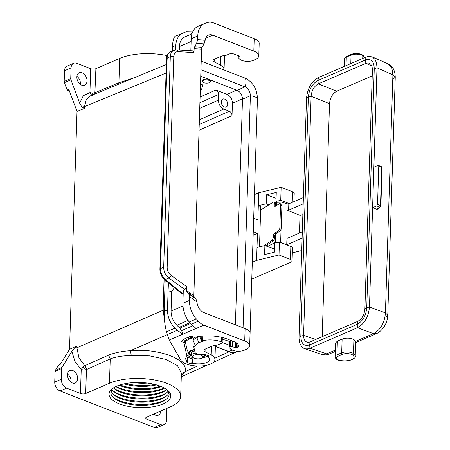 <?xml version="1.0" encoding="UTF-8"?>
<svg xmlns="http://www.w3.org/2000/svg" width="450" height="450" viewBox="0 0 450 450"><rect width="100%" height="100%" fill="white"/><g stroke="black" fill="none" stroke-linecap="round" stroke-linejoin="round"><path stroke-width="0.67" d="M167.085 55.581A40.759 16.566 -178.2 0 0 119.683 58.404L95.906 68.67A3.707 1.508 -178.2 0 1 90.681 68.659L76.832 63.292A7.408 5.119 66.6 0 0 73.682 63.259L67.123 66.088A7.408 5.119 66.6 0 0 64.524 70.746L64.187 81.422A2.469 1.704 66.6 0 0 64.401 82.642L67.151 90.034L68.794 89.325L77.023 111.397L69.547 349.312L60.142 364.556L58.506 365.265L55.356 370.361L61.914 367.532L71.871 351.394L74.334 348.227L76.978 346.011L69.547 349.312M118.519 84.234L118.918 82.738L134.117 77.805M205.138 349.138L205.054 351.669L211.224 354.999A17.291 7.026 1.8 0 1 214.965 359.556A17.291 7.026 1.8 0 1 199.586 366.047A17.291 7.026 1.8 0 1 180.866 360.197L169.256 340.065L166.489 331.836C164.818 325.119 164.047 318.296 164.188 311.361L165.172 280.108M214.892 345.431A17.291 7.026 1.8 0 1 215.353 347.147L214.965 359.556M92.683 95.226L90.692 95.698L86.265 99.742L84.504 106.616L81.911 107.044L79.672 103.185L70.959 79.813A2.469 1.704 66.6 0 1 70.746 78.587L71.083 67.916A7.408 5.119 66.6 0 1 73.682 63.259M81.911 107.044L84.448 108.405L77.023 111.397M193.776 346.517L193.787 346.354A15.936 6.474 -178.2 0 0 193.776 346.517A15.936 6.474 -178.2 0 0 193.849 347.209L195.024 352.311A4.939 2.008 1.8 0 0 199.282 354.229A11.981 4.871 -178.2 0 1 202.708 354.724L203.917 354.201A13.736 5.58 1.8 0 1 209.087 356.203L207.877 356.726L207.917 355.562M195.615 337.146A17.291 7.026 -178.2 0 0 193.208 339.193L193.168 340.425L195.351 345.617A14.574 5.923 -178.2 0 0 195.137 346.556A14.574 5.923 -178.2 0 0 195.148 346.882L193.787 346.354M198.81 342.793L196.914 337.708L199.704 336.504L201.6 341.589L198.81 342.793A14.574 5.923 -178.2 0 0 195.351 345.617M196.942 336.864L196.914 337.708A17.291 7.026 -178.2 0 0 193.168 340.425M201.6 341.589L201.847 336.156M205.054 351.669A4.939 2.008 1.8 0 1 203.991 350.37A4.939 2.008 1.8 0 1 205.234 349.093L211.528 346.376A10.867 4.416 -178.2 0 1 216.512 345.212A2.469 1.001 1.8 0 0 217.643 344.947L221.529 343.271A2.469 1.001 -178.2 0 0 222.154 342.636A2.469 1.001 -178.2 0 0 221.355 341.859A15.317 6.221 -178.2 0 0 202.753 340.695L203.715 341.072A14.079 5.721 -178.2 0 0 201.679 341.623M202.134 47.267L194.67 46.822L196.594 43.408L204.053 43.852L202.134 47.267L201.6 49.123L193.849 295.796L194.276 297.242L196.031 299.07L196.959 302.006A9.883 6.829 -113.4 0 0 204.03 312.649L245.109 328.562A14.822 6.024 -178.2 0 1 250.088 333.276L249.694 345.684A14.822 6.024 -178.2 0 0 244.721 340.971L245.109 328.562M190.918 34.296L192.532 31.815L186.502 31.669L175.416 36.146C173.728 37.091 172.755 40.652 172.502 46.828L172.373 50.991M192.651 363.302L192.791 358.903L191.441 363.819L192.651 363.302A11.981 4.871 -178.2 0 0 209.655 359.387A11.981 4.871 -178.2 0 0 207.877 356.726M191.441 363.819A13.736 5.58 1.8 0 1 186.272 361.817L187.481 361.299L187.622 356.901A11.981 4.871 -178.2 0 0 192.791 358.903M187.127 349.723L186.93 355.944A4.939 2.008 1.8 0 1 186.953 356.164A4.939 2.008 1.8 0 1 186.587 356.884A11.981 4.871 -178.2 0 0 185.704 358.633A11.981 4.871 -178.2 0 0 187.481 361.299M186.93 355.944L184.686 346.213A22.354 9.084 -178.2 0 1 184.59 345.24A22.354 9.084 -178.2 0 1 185.141 343.356A1.238 0.501 1.8 0 0 185.175 343.249L185.226 341.696M181.834 340.808L181.806 341.713L184.759 342.861A1.238 0.501 1.8 0 1 185.175 343.249M181.806 341.713A1.238 0.501 1.8 0 1 181.389 341.319A1.238 0.501 1.8 0 1 181.479 341.145A27.422 11.143 1.8 0 1 186.441 338.001L190.046 336.448A1.238 0.501 1.8 0 1 191.79 336.448L193.646 337.168A1.238 0.501 1.8 0 0 195.137 337.252A26.679 10.839 -178.2 0 1 227.368 339.086L233.831 341.589A14.079 5.721 -178.2 0 1 238.562 346.067A14.079 5.721 -178.2 0 1 238.433 346.753A2.469 1.001 1.8 0 1 237.831 347.271L236.486 347.856A0.743 0.304 -178.2 0 1 235.44 347.85L232.206 346.601L232.38 341.027M249.694 345.684A14.822 6.024 -178.2 0 1 245.959 349.509L244.153 350.291A8.151 3.313 -178.2 0 1 230.468 348.93L229.776 348.188A10.867 4.416 -178.2 0 0 229.179 347.653A1.238 0.501 1.8 0 1 229.028 347.4A1.238 0.501 1.8 0 1 229.337 347.085L230.462 346.596A1.238 0.501 1.8 0 1 232.206 346.601M159.907 269.218L166.528 58.596C166.162 56.143 167.462 53.887 170.432 51.829L168.317 53.708L167.175 57.488L160.532 268.582L159.907 269.218C159.986 273.403 161.482 276.817 164.391 279.472L165.414 279.557C162.231 276.75 160.605 273.088 160.532 268.582L163.699 267.216A2.469 1.001 -178.2 0 1 167.181 267.221A7.408 5.119 66.6 0 0 171.084 275.349L186.666 286.599L184.95 289.648L183.313 290.351L182.903 303.277L189.461 300.448A19.761 13.652 66.6 0 0 196.357 318.938L198.354 321.176A14.822 10.237 -113.4 0 0 203.839 325.136L244.721 340.971M198.354 321.176L191.064 324.321L196.116 328.466L169.256 340.065M188.314 355.95L188.314 355.95A11.981 4.871 -178.2 0 0 191.812 357.306L192.009 357.3A11.857 4.821 -178.2 0 0 192.336 357.379M191.109 336.308L191.076 337.517L188.286 338.721A24.947 10.136 -178.2 0 0 184.106 341.263L184.168 339.137M192.847 336.859L192.184 337.944L191.076 337.517M184.106 341.263L185.271 341.713A23.468 9.534 1.8 0 1 189.394 339.148L192.184 337.944M202.753 340.695L202.899 336.06M194.276 297.242L186.969 291.966L188.724 293.788L189.579 296.679L189.461 300.448M186.969 291.966L186.542 290.52L186.666 286.599M191.064 324.321L189.225 322.02L196.357 318.938M182.903 303.277C182.869 310.174 184.978 316.418 189.225 322.02M192.504 325.918L181.603 330.626L183.032 334.119L177.12 330.345L174.96 328.179L166.489 331.836M181.603 330.626L179.82 328.151L176.861 325.249L188.044 320.423M174.96 328.179C169.976 322.892 167.49 316.811 167.49 309.932L168.092 290.812L171.686 291.69L171.073 311.108C171.067 316.44 172.997 321.154 176.861 325.249M168.424 282.78L168.092 290.812L168.469 282.814M175.663 49.911L175.804 45.405L172.502 46.828M168.188 287.871L168.345 282.718M183.246 32.766C178.639 34.971 176.164 39.184 175.804 45.405M171.686 291.69L174.336 287.629M164.391 279.472L182.199 294.086L183.189 294.199M224.004 55.536A17.291 7.026 1.8 0 1 224.466 57.251L224.072 69.66A17.291 7.026 1.8 0 1 224.049 69.964M238.494 55.749L238.449 57.189A1.238 0.501 -178.2 0 0 238.14 57.51A1.238 0.501 -178.2 0 0 238.292 57.758A10.867 4.416 -178.2 0 1 238.888 58.297L239.58 59.04A8.151 3.313 -178.2 0 0 253.266 60.396L255.071 59.619A14.822 6.024 -178.2 0 0 258.806 55.789L259.194 43.386A14.822 6.024 -178.2 0 0 254.222 38.672L213.339 22.832A14.822 10.237 66.6 0 0 207.743 22.5L205.65 23.152A19.761 13.652 -113.4 0 0 204.716 23.496L197.651 26.544C193.697 28.468 191.554 32.541 191.216 38.751L190.839 50.738M238.449 57.189L238.59 57.127A2.469 1.001 -178.2 0 0 239.214 56.492A2.469 1.001 -178.2 0 0 238.382 55.704L234.231 54.096A3.707 1.508 1.8 0 0 228.999 54.084L226.755 55.057A2.469 1.001 1.8 0 1 225.619 55.322A10.867 4.416 -178.2 0 0 220.635 56.486L214.346 59.203A4.939 2.008 1.8 0 0 213.097 60.48A4.939 2.008 1.8 0 0 214.166 61.779L220.337 65.109A17.291 7.026 1.8 0 1 224.072 69.66M204.053 43.852L205.189 40.14A9.883 6.829 -113.4 0 1 208.553 35.117A9.883 6.829 -113.4 0 1 212.749 35.162L253.828 51.081A14.822 6.024 -178.2 0 1 258.806 55.789M194.67 46.822L194.141 48.679L194.018 52.599L192.982 50.867L176.619 49.894A2.469 1.688 -86.6 0 1 178.116 51.654L194.018 52.599M196.594 43.408L197.657 39.69L197.775 35.921A19.761 13.652 -113.4 0 1 204.716 23.496M191.947 33.851L185.153 36.788C181.586 38.492 179.662 41.76 179.387 46.581L191.132 41.512M179.28 50.051L179.387 46.581M203.119 357.716A11.857 4.821 -178.2 0 0 207.9 356.085M231.103 340.532A1.238 0.501 1.8 0 0 230.529 340.667L229.669 341.038A1.238 0.501 -178.2 0 1 227.835 340.999A10.867 4.416 -178.2 0 0 222.249 339.531M185.276 341.707L187.239 350.207A4.939 2.008 -178.2 0 1 187.262 350.421A4.939 2.008 -178.2 0 1 187.121 350.865M186.992 354.898A11.857 4.821 -178.2 0 0 188.319 355.866M194.389 349.566A9.512 3.864 -178.2 0 0 190.755 350.505A9.512 3.864 -178.2 0 0 188.353 352.957A9.512 3.864 -178.2 0 0 191.413 355.933M204.131 356.332A9.512 3.864 -178.2 0 0 204.969 356.012A9.512 3.864 -178.2 0 0 206.606 355.005M188.376 352.733A9.512 3.864 -178.2 0 0 191.368 355.455M204.204 355.86A9.512 3.864 -178.2 0 0 204.981 355.562A9.512 3.864 -178.2 0 0 206.235 354.87M193.86 349.644A8.522 3.465 -178.2 0 0 191.503 350.342A8.522 3.465 -178.2 0 0 189.354 352.541L189.343 352.991A8.522 3.465 -178.2 0 0 191.368 355.331M194.49 349.988A8.522 3.465 -178.2 0 0 191.492 350.792A8.522 3.465 -178.2 0 0 189.343 352.991M204.21 355.736A8.522 3.465 -178.2 0 0 204.232 355.725A8.522 3.465 -178.2 0 0 205.802 354.724M194.698 350.904A6.424 2.61 -178.2 0 0 191.441 353.059L191.368 355.427A6.424 2.61 -178.2 0 1 192.988 353.767A6.424 2.61 -178.2 0 1 195.621 353.115M76.922 76.343A6.795 4.691 -113.4 0 1 80.415 84.437M82.142 72.771A6.795 4.691 -113.4 0 1 86.856 79.031A6.795 4.691 -113.4 0 1 84.639 85.213A6.795 4.691 -113.4 0 1 81.754 85.179A6.795 4.691 -113.4 0 1 77.034 78.919A6.795 4.691 -113.4 0 1 79.256 72.737A6.795 4.691 -113.4 0 1 82.142 72.771M119.683 58.404L118.918 82.738L95.158 92.604L92.604 93.043L89.927 92.593L91.266 94.781L92.008 95.153M67.151 90.034L69.379 90.894M92.604 93.043L92.908 94.433L91.266 94.781M92.908 94.433L93.566 94.511M166.764 408.442A2.469 1.704 -113.4 0 1 166.871 409.337L166.534 420.013A7.408 5.119 -113.4 0 1 163.935 424.671A7.408 5.119 -113.4 0 1 160.785 424.631L146.936 419.271A3.707 1.508 -178.2 0 1 145.693 418.089A3.707 1.508 -178.2 0 1 146.627 417.133L170.404 406.868A40.759 16.566 -178.2 0 0 180.675 396.349A40.759 16.566 -178.2 0 0 154.654 380.002A40.759 16.566 -178.2 0 0 109.474 383.265L85.703 393.531L86.451 369.591L83.903 370.029L81.225 369.579L82.699 367.324L84.746 365.754L78.907 357.626L76.922 347.799L74.334 348.227M131.259 355.545L130.489 350.685C122.017 351.242 114.716 352.721 108.574 355.129L110.239 358.931C115.858 356.805 122.867 355.674 131.259 355.545L149.602 355.877L166.134 359.499L177.508 365.681L181.406 373.168L180.675 396.349M55.356 370.361A2.469 1.704 -113.4 0 0 55.074 371.396L54.737 382.072L61.296 379.238L61.633 368.567A2.469 1.704 -113.4 0 1 61.914 367.532M54.737 382.072A7.408 5.119 -113.4 0 0 60.064 390.983L66.623 388.153A7.408 5.119 -113.4 0 1 61.296 379.238M160.436 386.218A30.876 12.549 -178.2 0 0 112.472 388.62A30.876 12.549 -178.2 0 0 119.441 403.914A30.876 12.549 -178.2 0 0 158.529 405.574A30.876 12.549 -178.2 0 0 167.754 390.358A30.876 12.549 -178.2 0 0 160.436 386.218M66.623 388.153L80.471 393.519A3.707 1.508 -178.2 0 0 85.703 393.531M60.064 390.983L154.226 427.466L160.785 424.631M163.935 424.671L157.376 427.5A7.408 5.119 -113.4 0 1 154.226 427.466M274.59 236.559L274.905 235.164M166.944 389.7A29.149 11.846 1.8 0 1 165.915 399.572A29.149 11.846 1.8 0 1 120.639 401.839A29.149 11.846 1.8 0 1 113.726 397.935A29.149 11.846 1.8 0 1 113.321 388.012M113.029 397.277A30.876 12.549 -178.2 0 0 119.543 400.759A30.876 12.549 -178.2 0 0 166.652 398.964M168.913 392.816A29.149 11.846 1.8 0 1 166.016 396.416A29.149 11.846 1.8 0 1 120.741 398.683A29.149 11.846 1.8 0 1 113.828 394.774A29.149 11.846 1.8 0 1 111.161 390.999M113.13 394.121A30.876 12.549 -178.2 0 0 119.644 397.598A30.876 12.549 -178.2 0 0 166.753 395.803M168.165 391.213A29.149 11.846 1.8 0 1 166.118 393.255A29.149 11.846 1.8 0 1 120.836 395.522A29.149 11.846 1.8 0 1 113.929 391.618A29.149 11.846 1.8 0 1 112.011 389.447M113.231 390.96A30.876 12.549 -178.2 0 0 119.739 394.442A30.876 12.549 -178.2 0 0 166.854 392.647M166.821 389.604A29.149 11.846 1.8 0 1 166.213 390.099A29.149 11.846 1.8 0 1 120.938 392.366A29.149 11.846 1.8 0 1 114.024 388.457A29.149 11.846 1.8 0 1 113.451 387.928M113.473 387.911A30.876 12.549 -178.2 0 0 119.841 391.281A30.876 12.549 -178.2 0 0 166.798 389.588M164.526 388.125A29.149 11.846 1.8 0 1 121.039 389.205A29.149 11.846 1.8 0 1 115.836 386.595M116.207 386.415A30.876 12.549 -178.2 0 0 119.936 388.125A30.876 12.549 -178.2 0 0 164.166 387.923M161.257 386.55A29.149 11.846 1.8 0 1 121.134 386.049A29.149 11.846 1.8 0 1 119.194 385.228M120.015 384.958A30.876 12.549 -178.2 0 0 120.038 384.964A30.876 12.549 -178.2 0 0 160.459 386.229M156.448 384.896A29.149 11.846 1.8 0 1 124.099 383.878M125.707 383.552A30.876 12.549 -178.2 0 0 154.862 384.469M147.42 383.085A29.149 11.846 1.8 0 1 133.222 382.641M200.953 69.773L245.593 87.097L245.053 86.856L237.172 90.315L200.751 76.207M201.223 61.121L245.34 78.216C252.922 82.153 256.961 88.914 257.456 98.494A9.883 4.016 -178.2 0 0 250.38 95.749L250.042 93.004L249.097 90.664L247.41 88.425L245.599 87.097M237.172 90.315C240.514 92.025 242.291 95.001 242.499 99.231L250.38 95.749L243.084 327.78M253.164 235.198L257.456 233.342L257.017 247.444L264.892 245.537L264.606 254.565L274.399 252.197L274.68 243.169L279.428 242.021L290.846 246.448L290.441 259.419L279.017 254.993L256.607 260.415L252.315 262.271M251.781 279.135L290.852 262.266A4.939 2.008 1.8 0 0 292.101 260.989L292.506 248.018A4.939 2.008 1.8 0 0 290.846 246.448M290.441 259.419A4.939 2.008 1.8 0 1 292.101 260.989M257.017 247.444L256.607 260.415M286.661 244.828L302.124 238.151L298.997 338.169L299.689 343.058L301.641 346.708L303.244 348.064L305.123 348.823L307.204 348.952L309.414 348.452L357.531 327.696C364.517 323.752 368.505 316.845 369.489 306.973L385.436 312.919L387.776 315.219L385.909 317.132M372.42 69.817L364.905 308.942C364.314 314.871 361.924 319.016 357.733 321.379L309.504 342.157L307.569 342.321L305.887 341.64L304.599 340.172L303.812 338.034L303.598 335.419L311.119 96.283C311.709 90.366 314.1 86.226 318.285 83.858L366.514 63.084L369.045 63.051L370.834 64.237L372.116 66.808L372.42 69.817L374.265 68.642L366.75 307.783C365.968 315.692 362.773 321.221 357.176 324.377L357.531 327.696M355.669 342.624L376.47 333.641L373.466 333.658C380.644 329.782 384.632 322.869 385.436 312.919L392.918 74.846L395.263 77.147L393.39 79.059M337.393 341.123L335.531 342.99L335.093 356.788C335.469 358.796 336.943 360.006 339.508 360.411C349.386 362.694 356.822 357.728 355.247 356.062A11.115 4.517 -178.2 0 0 353.458 353.503A7.408 3.009 -178.2 0 0 341.702 352.828L342.135 339.075L337.393 341.123L336.966 354.876A7.408 3.009 -178.2 0 0 335.093 356.788M253.271 231.722L257.456 233.342M254.441 194.591L258.733 192.735L281.143 187.318L280.738 200.289L289.333 203.619M293.963 201.617L294.227 193.314A4.939 2.008 1.8 0 0 292.567 191.739L281.143 187.318M258.733 192.735L257.884 219.808L253.699 218.188M277.397 202.005L275.996 201.437L276.278 192.409L266.484 194.777L266.203 203.805L258.328 205.706L260.764 206.651L259.504 246.842M279.923 203.642L281.267 204.013A2.469 1.159 105.5 0 1 281.903 205.571L281.194 228.133A2.469 1.159 -74.5 0 1 279.827 231.21L275.946 233.674A2.469 1.159 105.5 0 0 274.579 236.751L273.234 236.379A2.469 1.159 105.5 0 1 274.601 233.303L278.483 230.839A2.469 1.159 -74.5 0 0 279.849 227.756L280.558 205.2A2.469 1.159 105.5 0 0 279.923 203.642A2.469 1.159 105.5 0 0 279.332 203.766L275.451 206.229A2.469 1.159 105.5 0 1 274.86 206.353A2.469 1.159 105.5 0 1 274.224 204.795L274.264 203.664A2.469 1.159 -74.5 0 0 273.628 202.106A2.469 1.159 -74.5 0 0 273.037 202.23L260.657 210.088M274.579 236.751L274.545 237.876A2.469 1.159 -74.5 0 1 273.178 240.953L271.834 240.581L263.492 245.88M271.834 240.581A2.469 1.159 -74.5 0 0 273.201 237.504L273.234 236.379M273.628 202.106L274.972 202.477A2.469 1.159 -74.5 0 1 275.608 204.036L275.574 205.166L274.224 204.795M273.178 240.953L265.567 245.79M275.676 206.083A2.469 1.159 105.5 0 1 275.574 205.166M310.179 341.91L309.617 344.908L357.176 324.377L357.733 321.379M264.892 245.537L274.494 249.081M279.428 242.021L279.017 254.993M301.736 250.526L292.354 252.866M275.423 202.905L276.553 202.32L281.914 202.123L287.1 203.873L288.821 203.839L303.401 197.544L302.321 231.834L286.942 238.472L286.746 244.789L280.648 242.347L275.293 242.376L267.531 246.51M302.321 231.834L302.124 238.151M303.401 197.544L306.523 98.263C307.502 88.391 311.49 81.484 318.482 77.535L366.024 57.009L369.338 56.25L372.544 57.038L375.041 59.411L376.577 63.135L377.004 67.843L392.918 74.846L391.838 67.866L388.069 63.844C392.603 65.79 394.999 70.222 395.263 77.147L387.776 315.219C387.433 325.119 380.756 331.881 376.47 333.641M381.938 64.013L388.069 63.844L372.032 56.784M376.762 209.261L379.642 207.034A1.238 1.018 52.3 0 0 380.413 206.876L377.415 209.188L376.762 209.261L372.606 207.709L377.004 67.843L374.265 68.642C373.961 61.206 371.036 58.314 365.484 59.974L366.036 57.009M318.285 83.858L317.931 80.505C312.328 83.661 309.139 89.19 308.351 97.099L306.523 98.263M318.482 77.535L317.931 80.505L365.484 59.974L365.839 63.326M318.296 83.852L336.701 91.221C332.511 93.594 330.12 97.746 329.524 103.669L322.194 336.724M336.701 91.221L372.229 75.887M309.977 348.227L309.617 344.908C304.065 346.567 301.14 343.676 300.836 336.24L308.351 97.099L311.119 96.283M369.489 306.962L372.606 207.709L376.706 205.937L377.561 204.458L378.765 166.129L378.411 165.341L377.983 165.358L373.882 167.13M357.519 327.701L373.466 333.658L355.607 341.37L353.902 339.519C350.269 337.877 346.348 337.731 342.135 339.075M355.607 341.37L355.247 356.062M304.493 348.649L321.317 354.324L329.692 353.835L335.261 351.433M276.502 201.639L276.48 202.359M275.996 201.437L280.738 200.289M266.203 203.805L268.959 204.817M276.092 198.321L266.484 194.777M303.204 203.861L288.619 210.156L286.903 210.133L300.004 215.381L302.861 214.712M299.452 233.072L300.004 215.381M153.714 414.073A6.795 4.691 66.6 0 0 155.475 415.153A6.795 4.691 66.6 0 0 158.361 415.187A6.795 4.691 66.6 0 0 160.746 411.041M71.055 382.224A6.795 4.691 66.6 0 0 67.562 374.136M72.394 382.967A6.795 4.691 66.6 0 0 75.279 383.001A6.795 4.691 66.6 0 0 77.496 376.819A6.795 4.691 66.6 0 0 72.782 370.558A6.795 4.691 66.6 0 0 69.896 370.524A6.795 4.691 66.6 0 0 67.68 376.706A6.795 4.691 66.6 0 0 72.394 382.967M154.136 414.411A6.795 4.691 66.6 0 0 154.187 413.871M109.474 383.265L110.239 358.931L86.451 369.591L86.046 367.476L84.746 365.754L108.574 355.129M83.903 370.029L84.308 368.252L82.699 367.324M84.308 368.252L86.046 367.476M210.369 81.118L210.437 80.82C209.329 79.087 206.994 78.677 203.422 79.588L202.461 80.978M164.34 318.234L163.074 310.281L164.053 279.18M164.244 309.623L163.176 310.095L164.301 317.627M163.176 310.095L164.143 279.259M200.503 84.043L202.821 84.938L201.544 89.584L200.346 89.117M242.499 98.803L232.419 103.258L232.026 115.667C231.924 113.546 231.036 112.061 229.365 111.206L223.734 109.024L199.384 119.779M209.357 82.671A3.954 1.609 1.8 0 1 204.975 82.986A3.954 1.609 1.8 0 1 202.449 81.399A3.954 1.609 1.8 0 1 203.445 80.381A3.954 1.609 1.8 0 1 207.827 80.066A3.954 1.609 1.8 0 1 210.352 81.653A3.954 1.609 1.8 0 1 209.357 82.671M94.843 93.988L95.906 68.67M201.544 89.584L200.312 90.118M223.734 109.024C220.388 107.319 218.616 104.344 218.407 100.114L218.588 94.472C218.481 92.357 217.597 90.872 215.921 90.017L227.093 94.343C230.439 96.052 232.211 99.022 232.419 103.258M227.711 104.288A4.326 2.987 66.6 0 0 226.102 100.136A4.326 2.987 66.6 0 0 222.767 99.067A4.326 2.987 66.6 0 0 221.254 101.784A4.326 2.987 66.6 0 0 222.862 105.941A4.326 2.987 66.6 0 0 226.198 107.004A4.326 2.987 66.6 0 0 227.711 104.288M229.101 345.099L222.159 342.411M232.149 350.055L228.966 351.562L215.241 346.247M228.966 351.562C231.716 352.598 234.253 352.586 236.565 351.529L237.251 351.208M242.499 99.231L235.406 324.804M257.456 98.494L250.088 333.135M181.328 375.626L184.905 371.767L181.389 373.759M215.297 346.494L229.044 351.821C231.744 352.839 234.236 352.851 236.526 351.849L237.656 351.231M211.224 354.999L211.5 346.393M64.401 82.642L70.959 79.813M64.187 81.422L70.746 78.587M64.524 70.746L71.083 67.916M203.839 325.136L196.116 328.466M184.748 344.278L184.686 346.213M229.337 347.085L229.528 341.089M230.462 346.596L230.653 340.622M235.609 342.411L235.44 347.85M236.632 343.052L236.486 347.856M237.831 347.271L237.926 344.278M238.433 346.753L238.477 345.369M184.759 342.861L184.804 341.533M188.336 337.185L188.286 338.721M221.355 341.859L221.501 337.32M196.959 302.006L189.579 296.679M196.031 299.07L188.724 293.788M177.12 330.345L167.22 334.62M167.49 309.932L164.188 311.361M171.073 311.108L182.964 305.978M171.084 275.349A2.469 1.164 125.8 0 1 168.896 278.049L184.95 289.648M166.528 58.596L170.314 56.593L163.699 267.216A9.883 6.829 66.6 0 0 168.896 278.049L165.414 279.557L183.189 294.142M214.166 61.779L214.245 59.248M220.607 56.498L220.337 65.109M167.181 267.221L173.801 56.599A2.469 1.001 -178.2 0 0 170.314 56.593A9.883 6.829 66.6 0 1 173.784 50.383L176.619 49.894M178.116 51.654A7.408 5.119 66.6 0 0 173.801 56.599M193.849 295.796L186.542 290.52M201.6 49.123L194.141 48.679M197.775 35.921L191.216 38.751M197.657 39.69L205.189 40.14M212.749 35.162L205.706 38.205M254.222 38.672L253.828 51.081M238.629 55.817L238.59 57.127M189.816 322.757L179.021 327.414M190.451 323.556L179.82 328.151M204.255 354.285L204.204 355.832A6.424 2.61 -178.2 0 0 203.327 354.454M201.628 358.256A5.186 2.109 -178.2 0 0 201.195 355.269A5.186 2.109 -178.2 0 0 193.871 355.252A5.186 2.109 -178.2 0 0 194.31 358.239A5.186 2.109 -178.2 0 0 201.628 358.256M90.681 68.659L89.927 92.593L83.312 95.732L79.672 103.185M55.074 371.396L61.633 368.567M364.899 308.959L366.75 307.783L369.489 306.973M275.608 204.036L274.264 203.664M281.903 205.571L280.558 205.2M281.194 228.133L279.849 227.756M279.827 231.21L278.483 230.839M275.946 233.674L274.601 233.303M274.545 237.876L273.201 237.504M274.528 248.124L274.32 247.494M364.522 57.662A11.115 4.517 -178.2 0 0 362.818 55.71A7.408 3.009 -178.2 0 0 351.062 55.041L350.792 63.585M364.556 57.645L363.639 55.913L362.458 54.922A1.238 0.939 -56.8 0 1 362.818 55.71L362.734 58.432M351.062 55.041A1.238 0.855 -113.4 0 1 351.495 54.264L346.753 56.312A1.238 0.855 -113.4 0 0 346.32 57.088L351.062 55.041M346.056 65.633L346.32 57.088A7.408 3.009 -178.2 0 0 344.452 59.001C344.334 58.095 345.099 57.195 346.753 56.312M365.833 63.332L371.852 65.981M311.113 96.294L329.524 103.669M299.008 337.404L300.836 336.24L303.598 335.419L315.754 339.502M376.706 205.937L379.642 207.034A1.238 0.776 110.5 0 0 380.498 205.554L381.696 167.422A1.238 0.501 1.8 0 1 382.089 167.805A1.238 1.238 0 0 0 381.353 166.635A1.238 0.748 113.8 0 1 381.696 167.422L378.765 166.129M377.561 204.458L380.498 205.554A1.238 0.501 1.8 0 1 380.891 205.937L382.089 167.805M335.306 350.134L326.689 353.858L309.983 348.221M352.389 354.876A6.176 2.509 -178.2 0 0 342.591 354.319L337.849 356.361A6.176 2.509 -178.2 0 0 339.744 360.332A9.883 4.016 -178.2 0 0 351.484 359.702A9.883 4.016 -178.2 0 0 352.389 354.876A1.238 0.939 -56.8 0 0 353.458 353.503L353.902 339.519M342.591 354.319A1.238 0.855 -113.4 0 1 341.702 352.828L336.966 354.876A1.238 0.855 -113.4 0 0 337.849 356.361M292.567 191.739L292.236 202.365M288.821 203.839L288.619 210.156M268.009 244.237L267.947 246.229M287.1 203.873L286.903 210.133M281.914 202.123L281.829 204.767M281.064 229.056L280.648 242.347M276.553 202.32L276.446 205.594M275.558 234.023L275.293 242.376M146.936 419.271L147.009 416.97M80.471 393.519L81.225 369.579L74.964 361.451L71.871 351.394M245.34 78.216A9.883 5.906 111.2 0 1 245.07 86.861M199.052 130.224L232.026 115.667M166.078 73.007L84.504 106.616L84.448 108.405M163.074 310.281L76.922 347.799L76.978 346.011M215.921 90.017L200.098 97.003M236.661 90.118L227.093 94.343M218.588 94.472L199.918 102.718M218.407 100.114L199.738 108.36M199.232 124.515L229.365 111.206M167.237 334.682L130.489 350.685C159.069 347.985 189.467 359.764 184.905 371.767L197.578 366.041M229.044 351.821L215.004 358.166M195.137 346.556L195.176 345.212M187.149 349.83L186.953 356.164M229.028 347.4L229.224 341.156M222.154 342.636L222.311 337.517M170.432 51.829L173.784 50.383M238.196 55.631L238.14 57.51M191.368 355.427C192.966 358.796 196.56 359.741 202.151 358.262L204.204 355.832M362.458 54.922C359.049 53.207 355.393 52.988 351.495 54.264M344.452 59.001L344.222 66.426M378.411 165.341L381.353 166.635M380.413 206.876A1.238 1.238 0 0 0 380.891 205.937M321.317 354.324C324.579 355.162 327.369 354.999 329.692 353.835M267.289 244.693L267.238 246.403M90.692 95.698L166.343 64.53M202.449 81.399L202.483 80.387M181.254 374.136L181.406 373.168M181.294 376.802L207.056 365.164M213.514 362.244L236.526 351.849M210.352 81.653L210.386 80.528"/></g></svg>
